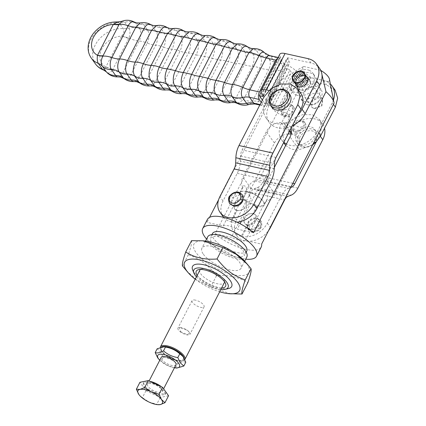 <?xml version="1.0" encoding="UTF-8"?>
<svg xmlns="http://www.w3.org/2000/svg" width="426" height="426" viewBox="0 0 426 426"><rect width="100%" height="100%" fill="white"/><g stroke="black" fill="none" stroke-linecap="round" stroke-linejoin="round"><path stroke-width="0.32" stroke-dasharray="2.13 1.6" d="M147.854 390.328A12.205 4.484 27.2 0 1 143.381 383.443A12.205 4.484 27.2 0 1 160.623 387.719L164.484 391.563L165.096 394.604L158.381 395.397L147.854 390.328M165.751 391.829L165.682 393.464L158.967 394.258L148.44 389.188A12.205 4.484 27.2 0 1 143.967 382.308A12.205 4.484 27.2 0 1 149.755 381.307M161.614 386.888L163.195 388.246M168.547 395.759L160.245 397.453L145.937 390.722L139.936 382.287M159.138 387.005A8.248 3.03 27.2 0 1 162.162 391.654A8.248 3.03 27.2 0 1 150.511 388.768A8.248 3.03 27.2 0 1 147.487 384.114A8.248 3.03 27.2 0 1 159.138 387.005M145.937 390.722L142.369 397.666L139.621 395.44M158.073 404.7L148.999 402.048L142.369 397.666M160.245 397.453L156.677 404.402M175.954 364.821A8.248 3.03 27.2 0 1 164.303 361.93A8.248 3.03 27.2 0 1 161.284 357.281M184.133 358.362A13.062 4.798 27.2 0 1 182.163 360.944A13.062 4.798 27.2 0 1 177.296 360.71A13.062 4.798 27.2 0 1 160.82 349.975A13.062 4.798 27.2 0 1 161.587 346.961M181.7 355.114A12.237 4.494 27.2 0 1 182.419 356.014A12.237 4.494 27.2 0 1 176.987 360.268A12.237 4.494 27.2 0 1 162.295 351.53A12.237 4.494 27.2 0 1 165.831 346.956M184.778 359.656A13.749 5.053 27.2 0 1 182.967 360.753A13.749 5.053 27.2 0 1 177.85 360.508A13.749 5.053 27.2 0 1 160.506 349.208A13.749 5.053 27.2 0 1 160.261 347.355M185.773 362.249C183.718 361.434 180.949 362.004 177.472 363.948C173.414 360.321 168.643 358.08 163.158 357.206L160.677 351.977L157.151 348.772M224.539 281.81A13.749 5.053 -152.8 0 0 224.241 280.441A13.749 5.053 -152.8 0 0 223.4 278.966A13.749 5.053 -152.8 0 0 206.898 269.141A13.749 5.053 -152.8 0 0 201.78 268.897A13.749 5.053 -152.8 0 0 200.492 269.45M199.869 270.164A13.749 5.053 -152.8 0 0 200.795 273.929A13.749 5.053 -152.8 0 0 217.297 283.748A13.749 5.053 -152.8 0 0 224.326 282.731M163.158 357.206L161.209 361.008C165.283 364.603 170.054 366.85 175.517 367.745L176.912 368.043M158.424 358.745L161.209 361.008M175.517 367.745L177.472 363.948M197.169 275.414A16.497 6.06 -152.8 0 0 197.366 275.697A16.497 6.06 -152.8 0 0 221.626 287.987M174.436 367.771A12.237 4.494 27.2 0 1 159.761 360.231M196.439 276.841A19.245 7.072 -152.8 0 0 220.892 289.408M228.608 288.524A21.998 8.083 27.2 0 1 210.487 284.659A21.998 8.083 27.2 0 1 194.011 272.416A21.998 8.083 27.2 0 1 192.669 270.052M195.22 279.211A30.917 11.364 -152.8 0 0 209.512 287.838A30.917 11.364 -152.8 0 0 219.672 291.783M230.727 293.881L210.673 287.049L197.03 280.186L186.05 270.286M191.54 240.663C192.147 242.101 191.088 246.776 188.356 254.7C199.411 258.465 208.793 265.473 216.504 275.713C228.618 274.802 239.061 277.129 247.831 282.699M216.504 275.713L210.673 287.049M188.356 254.7L182.53 266.032M204.954 241.031A30.917 11.364 -152.8 0 0 194.469 250.009A30.917 11.364 -152.8 0 0 218.863 269.642A30.917 11.364 -152.8 0 0 245.333 275.042A30.917 11.364 -152.8 0 0 245.051 261.639M203.362 254.221A21.998 8.083 -152.8 0 0 223.874 268.156A21.998 8.083 -152.8 0 0 241.01 268.305A21.998 8.083 -152.8 0 0 239.534 262.283A21.998 8.083 -152.8 0 0 219.023 248.347A21.998 8.083 -152.8 0 0 201.887 248.198A21.998 8.083 -152.8 0 0 203.362 254.221M207.728 236.824A21.998 8.083 -152.8 0 0 209.203 242.847A21.998 8.083 -152.8 0 0 229.72 256.787A21.998 8.083 -152.8 0 0 246.856 256.937M211.466 243.352L218.81 250.062L229.417 255.547L239.21 257.693L244.412 255.68L243.118 250.408L235.775 243.699L225.168 238.214L215.375 236.068L210.172 238.081L211.466 243.352M212.51 233.533A19.245 7.072 -152.8 0 0 213.804 238.805A19.245 7.072 -152.8 0 0 231.755 250.999A19.245 7.072 -152.8 0 0 246.75 251.127M206.578 239.061A30.246 11.113 -152.8 0 0 245.706 259.168M218.575 199.821L279.461 81.35A30.246 11.113 -152.8 0 0 281.9 86.686A30.246 11.113 -152.8 0 0 287.571 92.74L215.109 233.746A30.246 11.113 -152.8 0 0 242.485 248.464A30.246 11.113 -152.8 0 0 261.202 247.059M207.403 219.411A30.246 11.113 -152.8 0 0 206.993 222.356L209.56 217.361M279.461 81.35C289.094 74.885 297.167 69.928 303.685 66.472A14.793 5.437 -152.8 0 0 303.956 71.323A14.793 5.437 -152.8 0 0 311.795 77.862C307.529 80.099 303.12 82.484 287.571 92.74M274.328 167.519L266.665 182.424A13.749 10.421 144.5 0 1 257.091 190.651L260.185 190.646C263.795 190.161 266.511 190.459 268.332 191.546L267.315 199.08L265.201 202.046A13.749 10.421 -35.5 0 0 274.775 193.814L298.152 148.333A13.749 10.421 -35.5 0 0 298.046 137.838A13.749 10.421 -35.5 0 0 292.694 134.44L291.56 134.19A13.749 10.421 -35.5 0 0 291.123 134.099M288.12 133.94A13.749 10.421 -35.5 0 0 274.413 143.04L251.036 188.526A13.749 10.421 -35.5 0 0 251.052 198.889C248.614 194.32 246.84 190.188 245.722 186.508C244.066 185.459 243.086 185.544 242.772 186.764L242.942 187.499L223.176 225.961L206.993 222.356M215.109 233.746L231.286 237.351L251.052 198.889M334.08 103.108C332.392 94.119 330.549 86.952 328.563 81.6L311.795 77.862M265.201 202.046L245.435 240.509L261.617 244.114M307.322 104.748A10.996 8.339 -35.5 0 0 319.26 100.259A10.996 8.339 -35.5 0 0 320.954 89.274A10.996 8.339 -35.5 0 0 316.672 86.553A10.996 8.339 -35.5 0 0 304.734 91.042A10.996 8.339 -35.5 0 0 303.04 102.032A10.996 8.339 -35.5 0 0 307.322 104.748M245.435 240.509C244.109 241.1 242.133 241.111 239.503 240.536L231.286 237.351M328.563 81.6A14.793 5.437 -152.8 0 0 329.452 79.188M320.762 70.391A14.793 5.437 -152.8 0 0 320.448 70.21L321.95 74.534M241.334 221.307L257.091 190.651M253.502 232.724L237.325 229.113L240.099 223.719M303.685 66.472L320.448 70.21M242.942 187.499A13.749 10.421 144.5 0 1 242.926 177.131L266.303 131.65A13.749 10.421 144.5 0 1 283.45 122.794L284.579 123.05A13.749 10.421 144.5 0 1 289.936 126.447A13.749 10.421 144.5 0 1 290.958 128.418M310.16 81.851A6.875 5.213 144.5 0 1 307.636 87.926A6.875 5.213 144.5 0 1 300.964 89.945A6.875 5.213 144.5 0 1 298.285 88.246A6.875 5.213 144.5 0 1 297.609 86.664A6.875 5.213 144.5 0 1 300.133 80.589A6.875 5.213 144.5 0 1 306.805 78.576A6.875 5.213 144.5 0 1 309.484 80.274A6.875 5.213 144.5 0 1 310.16 81.851M223.176 225.961C224.502 225.37 226.478 225.359 229.103 225.934L237.325 229.113M246.771 191.721A13.749 5.053 -152.8 0 0 246.697 191.705A13.749 5.053 -152.8 0 0 246.622 191.689A13.749 5.053 -152.8 0 0 241.574 191.46A13.749 5.053 -152.8 0 0 240.765 191.732A13.749 5.053 -152.8 0 0 239.668 192.722A13.749 5.053 -152.8 0 0 240.589 196.487A13.749 5.053 -152.8 0 0 248.88 203.127A13.749 5.053 -152.8 0 0 256.686 206.216L257.496 206.397A13.749 5.053 -152.8 0 0 263.023 206.28A13.749 5.053 -152.8 0 0 264.12 205.289A13.749 5.053 -152.8 0 0 264.04 203.005A13.749 5.053 -152.8 0 0 263.199 201.525A13.749 5.053 -152.8 0 0 254.913 194.89A13.749 5.053 -152.8 0 0 246.771 191.721L242.969 199.112L245.786 201.093L246.372 202.126L246.324 207.02L242.24 210.167L237.128 210.481L231.137 221.824L236.978 210.449L234.588 209.065L234.247 208.383L235.019 204.501L238.379 200.342L242.82 199.08A6.875 5.213 -35.5 0 0 235.408 201.935A6.875 5.213 -35.5 0 0 234.375 208.767A6.875 5.213 -35.5 0 0 236.978 210.449M247.863 225.141L251.968 223.826L255.328 219.667L256.101 215.785L255.765 215.103L253.688 213.799A6.875 5.213 144.5 0 1 255.973 215.396A6.875 5.213 144.5 0 1 255.067 222.079A6.875 5.213 144.5 0 1 247.863 225.141L242.011 236.526L241.201 236.345A20.618 15.634 144.5 0 1 233.576 231.345A20.618 15.634 144.5 0 1 233.416 215.604L236.536 219.981A20.618 15.634 144.5 0 0 236.696 235.722A20.618 15.634 144.5 0 0 268.566 230.588M257.496 206.397L253.688 213.799M256.686 206.216L252.879 213.623L248.108 214.001L244.023 217.148L243.976 222.042L244.567 223.075L247.053 224.96L241.201 236.345M239.668 192.722L242.772 186.764M318.978 86.499A10.996 8.339 144.5 0 0 314.697 83.778L308.413 84.359L302.758 88.267L299.941 93.976L301.065 99.253L305.346 101.974A10.996 8.339 144.5 0 0 317.285 97.485A10.996 8.339 144.5 0 0 318.978 86.499L320.954 89.274M246.622 191.689L242.825 199.08M295.596 83.091L295.607 82.761A6.875 5.213 -35.5 0 0 295.596 83.091L295.34 82.729A6.875 5.213 -35.5 0 0 295.426 83.597A6.875 5.213 -35.5 0 0 295.468 83.778L292.753 79.96M295.607 82.761L292.614 78.565M295.788 81.648L295.889 81.307A6.875 5.213 -35.5 0 0 295.788 81.648L295.527 81.281A6.875 5.213 -35.5 0 0 295.346 82.399L292.481 78.709M296.363 80.194L296.549 79.87A6.875 5.213 -35.5 0 0 296.363 80.194L296.102 79.832A6.875 5.213 -35.5 0 0 295.628 80.94L295.527 81.281L292.667 77.266M296.549 79.87L293.429 75.487M297.289 78.831L297.55 78.533A6.875 5.213 -35.5 0 0 297.289 78.831L297.028 78.464A6.875 5.213 -35.5 0 0 296.288 79.502L296.102 79.832L293.242 75.817M297.55 78.533L294.43 74.156M298.509 77.639L298.828 77.394A6.875 5.213 -35.5 0 0 298.509 77.639L298.248 77.271A6.875 5.213 -35.5 0 0 297.289 78.171L297.028 78.464L294.169 74.449M298.828 77.394L295.708 73.011M299.947 76.691L300.303 76.51A6.875 5.213 -35.5 0 0 299.947 76.691L299.686 76.323A6.875 5.213 -35.5 0 0 298.567 77.026L298.248 77.271L295.388 73.256M300.303 76.51L297.183 72.127M301.512 76.046L301.885 75.945A6.875 5.213 -35.5 0 0 301.512 76.046L301.251 75.684A6.875 5.213 -35.5 0 0 300.042 76.147L299.686 76.323L296.826 72.308M301.885 75.945L298.764 71.563M303.104 75.753L303.466 75.737A6.875 5.213 -35.5 0 0 303.104 75.753L302.843 75.386A6.875 5.213 -35.5 0 0 301.624 75.583L301.251 75.684L298.392 71.664M303.466 75.737L300.351 71.355M304.627 75.823L304.957 75.887A6.875 5.213 -35.5 0 0 304.627 75.823L304.366 75.455A6.875 5.213 -35.5 0 0 303.211 75.37L302.843 75.386L299.984 71.371M304.957 75.887L301.837 71.509M305.98 76.249L306.262 76.398A6.875 5.213 -35.5 0 0 305.98 76.249L305.719 75.887A6.875 5.213 -35.5 0 0 304.697 75.524L301.635 71.616M306.262 76.398L303.142 72.021M307.082 77.015L307.29 77.234A6.875 5.213 -35.5 0 0 307.082 77.015L306.821 76.648A6.875 5.213 -35.5 0 0 306.001 76.036L302.998 72.063M307.29 77.234L304.169 72.851M307.86 78.064L307.987 78.341A6.875 5.213 -35.5 0 0 307.86 78.064L307.599 77.697A6.875 5.213 -35.5 0 0 307.3 77.207A6.875 5.213 -35.5 0 0 307.034 76.866L304.121 72.857M307.987 78.341L304.734 73.938M308.27 79.332L308.307 79.646A6.875 5.213 -35.5 0 0 308.27 79.332L308.009 78.964A6.875 5.213 -35.5 0 0 307.977 78.783A6.875 5.213 -35.5 0 0 307.726 77.974L304.686 73.794M308.307 79.646L308.046 79.284A6.875 5.213 -35.5 0 1 308.019 80.376L304.947 76.547L305.16 76.355L308.227 81.078A6.875 5.213 -35.5 0 0 308.28 80.738M308.227 81.078L307.966 80.711A6.875 5.213 -35.5 0 1 307.636 81.835L307.492 82.17L304.531 77.963L304.776 77.814L307.897 82.197L307.753 82.537A6.875 5.213 -35.5 0 0 307.897 82.197M307.753 82.537L307.492 82.17A6.875 5.213 -35.5 0 1 306.88 83.251L306.651 83.565L303.759 79.327L307.135 83.618L306.912 83.933A6.875 5.213 -35.5 0 0 307.135 83.618M306.912 83.933L306.651 83.565A6.875 5.213 -35.5 0 1 305.793 84.54L305.501 84.817L302.641 80.796L302.934 80.525L305.793 84.54L306.054 84.907L305.762 85.179A6.875 5.213 -35.5 0 0 306.054 84.907M305.762 85.179L305.501 84.817A6.875 5.213 -35.5 0 1 304.457 85.621L304.116 85.834L301.257 81.819L301.597 81.606L304.457 85.621L304.712 85.988L304.377 86.201A6.875 5.213 -35.5 0 0 304.712 85.988M304.377 86.201L304.116 85.834A6.875 5.213 -35.5 0 1 302.939 86.425L302.577 86.563L299.718 82.548L300.08 82.404L303.2 86.787L302.833 86.931A6.875 5.213 -35.5 0 0 303.2 86.787M302.833 86.931L302.577 86.563A6.875 5.213 -35.5 0 1 301.352 86.893L300.98 86.952L298.12 82.937L298.493 82.878L301.352 86.893L301.608 87.261L301.241 87.319A6.875 5.213 -35.5 0 0 301.608 87.261M301.241 87.319L300.98 86.952A6.875 5.213 -35.5 0 1 299.782 87.01L296.571 82.969L296.805 82.809L300.042 87.373L299.691 87.346A6.875 5.213 -35.5 0 0 300.042 87.373M299.691 87.346L299.43 86.984A6.875 5.213 -35.5 0 1 298.333 86.76L295.165 82.633L295.42 82.527L298.541 86.909L298.285 87.016A6.875 5.213 -35.5 0 0 298.594 87.122M298.285 87.016L298.024 86.648A6.875 5.213 -35.5 0 1 297.098 86.159L294.19 81.914M297.359 86.521L297.108 86.334A6.875 5.213 -35.5 0 0 297.359 86.521L294.249 81.946M297.108 86.334L296.847 85.972A6.875 5.213 -35.5 0 1 296.15 85.243L293.12 80.977M295.809 84.444L295.724 84.14A6.875 5.213 -35.5 0 0 295.809 84.444L295.548 84.076A6.875 5.213 -35.5 0 0 295.979 84.992M295.724 84.14L292.689 80.061M257.128 205.375A13.062 4.798 -152.8 0 0 263.726 202.238A13.062 4.798 -152.8 0 0 247.25 191.503A13.062 4.798 -152.8 0 0 242.383 191.269A13.062 4.798 -152.8 0 0 243.182 198.005A13.062 4.798 -152.8 0 0 257.128 205.375M316.39 141.634L319.644 135.303L321.774 126.895L319.484 119.562L312.391 114.706L302.519 114.674L292.689 119.482L285.729 127.741L260.829 176.194A8.248 4.441 -77.4 0 1 257.437 179.735L254.423 180.842L288.338 188.404C285.761 189.416 283.503 191.775 281.549 195.486L267.326 223.16A20.618 15.634 144.5 0 1 242.011 236.526M247.053 224.965A6.875 5.213 144.5 0 1 244.774 223.368A6.875 5.213 144.5 0 1 245.674 216.685A6.875 5.213 144.5 0 1 252.879 213.623M254.423 180.842C251.851 181.854 249.588 184.218 247.639 187.93L233.416 215.604M316.294 90.472C315.954 95.829 312.886 98.528 307.098 98.56L304.42 96.862L303.749 95.28C304.089 89.923 307.157 87.224 312.945 87.192L315.618 88.89L316.294 90.472M274.285 168.669L240.37 161.113C240.184 165.474 239.14 169.548 237.239 173.329L223.016 201.003A20.618 15.634 -35.5 0 0 223.176 216.743M223.639 217.351A20.618 15.634 -35.5 0 0 231.137 221.824M231.281 221.855A20.618 15.634 -35.5 0 0 236.978 222.164M237.128 210.481A6.875 5.213 -35.5 0 0 244.545 207.627A6.875 5.213 -35.5 0 0 245.573 200.795A6.875 5.213 -35.5 0 0 242.969 199.112M298.605 87.218L295.766 85.418L296.89 78.139L304.798 75.168L305.628 75.423L307.636 76.968L306.512 84.247L298.605 87.218M292.667 78.506L295.788 82.889M293.498 75.695L296.618 80.077M294.43 74.385L297.55 78.767M295.644 73.251L298.764 77.633M297.06 72.361L300.181 76.744M298.589 71.776L301.704 76.158M300.128 71.531L303.248 75.913M301.592 71.643L304.707 76.02M302.881 72.095L305.996 76.478M303.914 72.873L307.034 77.255M304.627 73.916L307.748 78.299M304.984 75.168L308.099 79.55M304.947 76.547L308.067 80.924M304.531 77.963L307.652 82.34M303.759 79.327L306.874 83.709M302.673 80.562L305.793 84.939M301.347 81.579L304.468 85.961M299.867 82.324L302.987 86.702M298.322 82.74L301.443 87.122M296.805 82.809L299.925 87.192M295.42 82.527L298.541 86.909M294.249 81.904L297.369 86.286M293.301 81.19L296.15 85.243M293.37 80.988L296.485 85.37M292.827 79.832L295.948 84.21M285.729 127.741L288.849 132.124L263.95 180.576C262.001 184.288 259.738 186.647 257.166 187.658L254.152 188.766A8.248 4.441 -77.4 0 0 250.76 192.307L236.536 219.981M250.568 229.449L258.028 226.643L259.088 219.779L256.415 218.08L248.954 220.881L247.895 227.75L250.568 229.449A6.875 5.213 144.5 0 1 247.895 227.756A6.875 5.213 144.5 0 1 248.954 220.886A6.875 5.213 144.5 0 1 256.415 218.08A6.875 5.213 144.5 0 1 259.093 219.779A6.875 5.213 144.5 0 1 258.034 226.648A6.875 5.213 144.5 0 1 250.573 229.454M288.338 188.404L290.692 187.536M319.777 94.726A6.875 5.213 -35.5 0 1 320.453 96.308A6.875 5.213 -35.5 0 1 317.929 102.384A6.875 5.213 -35.5 0 1 311.257 104.397L308.578 102.698L307.902 101.122C308.243 95.759 311.31 93.06 317.098 93.028A6.875 5.213 -35.5 0 1 319.777 94.726L315.618 88.89M232.122 205.273L231.254 204.389L232.314 197.52L239.779 194.714L242.453 196.413L243.006 197.52M240.37 161.113L240.546 156.017A8.248 4.441 -77.4 0 1 242.112 149.909L267.017 101.457L263.896 97.08M300.681 90.142A7.285 5.522 144.5 0 1 299.851 89.886A7.285 5.522 144.5 0 1 297.849 88.342A7.285 5.522 144.5 0 1 298.967 81.062A7.285 5.522 144.5 0 1 306.88 78.086A7.285 5.522 144.5 0 1 307.71 78.341A7.285 5.522 144.5 0 1 309.718 79.886A7.285 5.522 144.5 0 1 308.594 87.165A7.285 5.522 144.5 0 1 300.681 90.142M293.988 81.957A6.875 5.213 144.5 0 1 293.29 81.228M295.165 82.633A6.875 5.213 144.5 0 1 294.238 82.138M296.571 82.969A6.875 5.213 144.5 0 1 295.921 82.862A6.875 5.213 144.5 0 1 295.474 82.74M298.12 82.937A6.875 5.213 144.5 0 1 296.922 82.995M299.718 82.548A6.875 5.213 144.5 0 1 298.493 82.878M301.257 81.819A6.875 5.213 144.5 0 1 300.08 82.404M302.641 80.796A6.875 5.213 144.5 0 1 301.597 81.606M303.791 79.55A6.875 5.213 144.5 0 1 302.934 80.525M304.633 78.155A6.875 5.213 144.5 0 1 304.02 79.236M305.107 76.696A6.875 5.213 144.5 0 1 304.776 77.814M305.186 75.269A6.875 5.213 144.5 0 1 305.16 76.355M304.867 73.959A6.875 5.213 144.5 0 1 305.149 74.949M304.308 73.011A6.875 5.213 144.5 0 1 304.441 73.187A6.875 5.213 144.5 0 1 304.739 73.682M335.214 90.339L326.646 84.902L303.759 79.8A10.309 3.791 27.2 0 1 291.379 72.431L289.824 70.242L271.122 106.633L272.677 108.822C275.547 112.256 279.674 114.716 285.058 116.186L289.861 117.256L284.6 127.491L282.475 134.073L284.77 144.281M285.681 145.42L290.947 148.994L297.838 150.154L312.577 144.946M314.377 108.779L321.838 105.973L322.897 99.109L320.219 97.41L312.759 100.216L311.699 107.08L314.377 108.779M288.849 132.124A20.618 15.634 144.5 0 1 305.634 119.056A20.618 15.634 144.5 0 1 322.604 123.945A20.618 15.634 144.5 0 1 324.532 128.242M314.979 137.667A10.996 8.339 144.5 0 1 301.134 145A10.996 8.339 144.5 0 1 296.847 142.284A10.996 8.339 144.5 0 1 296.634 134.142A10.996 8.339 144.5 0 1 310.479 126.81A10.996 8.339 144.5 0 1 314.766 129.525A10.996 8.339 144.5 0 1 314.979 137.667M283.838 142.268A21.998 16.678 144.5 0 1 281.65 139.898A21.998 16.678 144.5 0 1 281.479 123.109L286.741 112.874L281.937 111.804A2.061 0.756 -152.8 0 1 279.461 110.334L277.901 108.145C275.031 104.705 270.904 102.251 265.526 100.776A10.309 3.791 -152.8 0 0 270.798 100.014A10.309 3.791 -152.8 0 0 270.105 97.192L288.807 60.801L287.108 58.048L268.407 94.439L269.461 94.284L274.264 95.355L271.144 90.972L265.883 101.207A21.998 16.678 -35.5 0 0 263.758 107.789A21.998 16.678 -35.5 0 0 266.053 117.997A21.998 16.678 -35.5 0 0 297.673 115.35M333.473 99.934A21.998 16.678 144.5 0 1 332.264 102.746L317.652 131.176A21.998 16.678 144.5 0 1 286.421 143.983M288.807 60.801A10.309 3.791 27.2 0 1 289.499 63.623A10.309 3.791 27.2 0 1 284.227 64.39C289.605 65.86 293.732 68.314 296.602 71.754L298.163 73.943A2.061 0.756 27.2 0 0 300.639 75.418L323.526 80.519A21.998 16.678 144.5 0 1 330.39 84.013M296.645 132.827A6.875 5.213 144.5 0 1 293.967 131.128A6.875 5.213 144.5 0 1 293.833 126.043A6.875 5.213 144.5 0 1 302.487 121.458A6.875 5.213 144.5 0 1 305.165 123.157A6.875 5.213 144.5 0 1 305.298 128.242A6.875 5.213 144.5 0 1 296.645 132.827M289.808 94.481A10.996 8.339 -35.5 0 0 285.526 91.76A10.996 8.339 -35.5 0 0 271.777 98.896A10.996 8.339 -35.5 0 0 271.894 107.235M300.767 93.278A20.618 15.634 -35.5 0 0 283.801 88.39A20.618 15.634 -35.5 0 0 267.017 101.457M268.918 90.477L271.144 90.972M296.368 95.003A13.749 10.421 -35.5 0 0 297.939 95.483A13.749 10.421 -35.5 0 0 312.86 89.875A13.749 10.421 -35.5 0 0 314.979 76.137A13.749 10.421 -35.5 0 0 311.193 73.224A13.749 10.421 -35.5 0 0 309.627 72.739A13.749 10.421 -35.5 0 0 294.701 78.352A13.749 10.421 -35.5 0 0 292.582 92.085A13.749 10.421 -35.5 0 0 296.368 95.003M286.741 112.874L289.861 117.256M262.379 100.03L265.531 104.466L268.646 105.158A2.061 0.756 -152.8 0 1 271.122 106.633M268.407 94.439L270.105 97.192M289.824 70.242A2.061 0.756 27.2 0 0 287.348 68.772L284.233 68.075L277.997 59.315L261.074 92.234M263.002 95.232L281.107 60.007L277.997 59.315M281.107 60.007L282.161 59.853L280.462 57.1A10.309 3.791 27.2 0 1 279.77 54.278M287.108 58.048L288.162 57.893L311.049 63A21.998 16.678 144.5 0 1 319.617 68.432M311.443 106.724A6.875 5.213 144.5 0 0 314.116 108.422L321.582 105.616L322.636 98.747L319.963 97.048A6.875 5.213 144.5 0 0 312.503 99.854A6.875 5.213 144.5 0 0 311.443 106.724L311.699 107.08M298.195 136.336A10.996 8.339 -35.5 0 0 298.408 144.473A10.996 8.339 -35.5 0 0 302.689 147.194A10.996 8.339 -35.5 0 0 316.539 139.856A10.996 8.339 -35.5 0 0 316.326 131.714A10.996 8.339 -35.5 0 0 312.04 128.998A10.996 8.339 -35.5 0 0 298.195 136.336M295.607 131.368A6.875 5.213 -35.5 0 0 304.26 126.783A6.875 5.213 -35.5 0 0 304.127 121.692A6.875 5.213 -35.5 0 0 301.448 119.994A6.875 5.213 -35.5 0 0 292.795 124.578A6.875 5.213 -35.5 0 0 292.928 129.669A6.875 5.213 -35.5 0 0 295.607 131.368M292.295 125.814A21.998 16.678 144.5 0 1 269.173 122.379A21.998 16.678 144.5 0 1 269.003 105.589L274.264 95.355M309.111 70.301A13.749 10.421 144.5 0 1 312.897 73.219A13.749 10.421 144.5 0 1 310.778 86.952A13.749 10.421 144.5 0 1 295.857 92.564A13.749 10.421 144.5 0 1 294.291 92.08A13.749 10.421 144.5 0 1 290.505 89.167A13.749 10.421 144.5 0 1 292.625 75.434A13.749 10.421 144.5 0 1 307.545 69.821A13.749 10.421 144.5 0 1 309.111 70.301M277.96 57.803L279.062 57.68L280.202 58.5L284.366 64.342C285.489 66.387 285.404 68.874 284.105 71.813L267.741 103.651L264.466 106.095L263.327 105.281L261.207 102.304M265.531 104.466L284.233 68.075M284.227 64.39L265.526 100.776M292.763 110.845C290.66 114.248 287.795 115.734 284.169 115.308L281.49 113.609L281.421 108.396C283.524 104.993 286.389 103.507 290.015 103.933L292.689 105.632L292.763 110.845M299.861 137.284A9.622 7.295 -35.5 0 0 303.797 146.784A9.622 7.295 -35.5 0 0 315.911 140.367A9.622 7.295 -35.5 0 0 311.976 130.867A9.622 7.295 -35.5 0 0 299.861 137.284M293.94 124.802A5.501 4.169 -35.5 0 0 296.187 130.228A5.501 4.169 -35.5 0 0 303.115 126.559A5.501 4.169 -35.5 0 0 300.863 121.133A5.501 4.169 -35.5 0 0 293.94 124.802L299.776 127.438L303.115 126.559M285.207 116.767A6.875 5.213 144.5 0 1 282.534 115.068A6.875 5.213 144.5 0 1 282.459 109.855A6.875 5.213 144.5 0 1 291.054 105.398A6.875 5.213 144.5 0 1 293.732 107.096A6.875 5.213 144.5 0 1 293.802 112.304A6.875 5.213 144.5 0 1 285.207 116.767M292.667 112.059A5.501 4.169 144.5 0 1 285.793 115.632A5.501 4.169 144.5 0 1 283.594 110.1A5.501 4.169 144.5 0 1 290.468 106.532A5.501 4.169 144.5 0 1 292.667 112.059L286.879 109.328L283.594 110.1M121.873 21.311L124.743 22.258C128.764 21.252 132.316 21.529 135.399 23.084A16.497 12.508 -35.5 0 0 138.338 24.149A16.497 12.508 -35.5 0 0 139.185 24.309A16.497 12.508 -35.5 0 0 143.498 24.346L140.287 22.935M117.656 21.944L119.12 22.796L123.279 28.643C124.53 30.635 124.019 33.095 121.756 36.024L121.602 36.157A19.245 14.59 -35.5 0 0 101.835 48.926A19.245 14.59 -35.5 0 0 105.76 66.973L112.815 69.401L112.549 69.907C110.297 73.16 108.247 73.815 106.399 71.888M91.265 58.042A24.745 18.76 144.5 0 1 94.039 34.57A24.745 18.76 144.5 0 1 119.12 22.796L124.743 22.258L128.902 28.1C130.34 30.688 130.345 34.011 128.913 38.068L128.657 38.585A16.497 6.06 -152.8 0 0 125.047 37.142L121.602 36.157L105.765 67.138L103.289 69.933M105.765 67.138L112.549 69.907C116.351 71.611 119.765 72.596 122.779 72.857A16.497 6.06 27.2 0 1 125.739 73.32A16.497 6.06 27.2 0 1 126.581 73.522A16.497 6.06 27.2 0 1 130.851 74.923L139.302 77.042A16.497 6.06 27.2 0 1 142.465 77.516A16.497 6.06 27.2 0 1 143.067 77.66A16.497 6.06 27.2 0 1 147.321 79.018L155.708 81.046A16.497 6.06 27.2 0 1 159.079 81.531A16.497 6.06 27.2 0 1 159.436 81.616A16.497 6.06 27.2 0 1 163.669 82.932L171.998 84.865A16.497 6.06 27.2 0 1 175.56 85.365A16.497 6.06 27.2 0 1 175.682 85.392A16.497 6.06 27.2 0 1 179.894 86.664L188.154 88.507A16.497 6.06 27.2 0 1 191.801 88.981A16.497 6.06 -152.8 0 1 191.918 89.007A16.497 6.06 27.2 0 1 195.992 90.216L204.182 91.963A16.497 6.06 27.2 0 1 207.781 92.394A16.497 6.06 -152.8 0 1 208.138 92.469A16.497 6.06 27.2 0 1 211.951 93.582L220.077 95.232A16.497 6.06 27.2 0 1 223.629 95.616A16.497 6.06 -152.8 0 1 224.22 95.738A16.497 6.06 27.2 0 1 227.772 96.761L235.823 98.321A16.497 6.06 27.2 0 1 239.337 98.656A16.497 6.06 -152.8 0 1 240.157 98.827A16.497 6.06 27.2 0 1 243.454 99.759C247.165 100.994 250.195 101.447 252.543 101.116A7.407 3.988 -77.4 0 1 249.54 104.279M121.756 36.024L128.913 38.068A16.838 6.188 -152.8 0 0 139.142 41.018L122.779 72.857A8.903 4.798 -77.4 0 1 118.204 76.877M180.613 331.732L187.333 334.66L189.842 332.935L187.477 330.326L179.122 327.429L180.613 331.732M181.407 327.605A6.757 2.481 -152.8 0 0 178.888 327.482A6.757 2.481 -152.8 0 0 177.951 328.105A6.757 2.481 -152.8 0 0 180.427 331.913A6.757 2.481 -152.8 0 0 186.519 334.783A6.757 2.481 -152.8 0 0 189.975 334.282A6.757 2.481 -152.8 0 0 189.932 333.159A6.757 2.481 -152.8 0 0 187.499 330.469A6.757 2.481 -152.8 0 0 181.407 327.605M195.513 300.149A6.757 2.481 -152.8 0 0 192.76 300.096A6.757 2.481 -152.8 0 0 192.062 300.649A6.757 2.481 -152.8 0 0 194.304 304.281A6.757 2.481 -152.8 0 0 200.63 307.327A6.757 2.481 -152.8 0 0 203.383 307.38A6.757 2.481 -152.8 0 0 204.086 306.827A6.757 2.481 -152.8 0 0 201.839 303.19A6.757 2.481 -152.8 0 0 195.513 300.149M251.036 188.526L242.926 177.131M274.413 143.04L266.303 131.65M291.56 134.19L291.214 133.7M289.488 131.277L283.45 122.794M292.694 134.44L291.395 132.614M289.888 130.5L284.579 123.05M298.152 148.333L290.042 136.938M274.775 193.814L266.665 182.424M267.326 223.16L270.265 227.287M281.549 195.486L247.639 187.93M223.016 201.003L219.901 196.62M237.239 173.329L271.154 180.885M250.76 192.307L284.669 199.869M319.644 135.303L320.363 136.315M257.166 187.658L291.075 195.215M288.067 196.327L254.152 188.766M290.873 187.19L257.437 179.735M292.854 183.329L260.829 176.194M285.058 116.186L303.759 79.8M297.865 188.132L263.95 180.576M300.639 75.418L281.937 111.804M242.453 196.413C242.958 196.801 243.038 197.856 242.687 199.57A7.434 5.634 -35.5 0 0 239.263 193.191A7.434 5.634 -35.5 0 0 229.987 197.978A7.434 5.634 -35.5 0 0 232.942 205.492M240.546 156.017L274.461 163.579M276.027 157.471L242.112 149.909M317.652 131.176L318.818 132.811M281.479 123.109L284.6 127.491M272.677 108.822L291.379 72.431M311.049 63L307.934 58.618M323.526 80.519L326.646 84.902M332.264 102.746L333.43 104.381M257.41 218.676A7.434 5.634 144.5 0 1 260.361 226.19A7.434 5.634 144.5 0 1 251.09 230.977A7.434 5.634 144.5 0 1 247.666 224.598A7.434 5.634 144.5 0 1 256.186 218.527A7.434 5.634 144.5 0 1 257.41 218.676M279.461 110.334L298.163 73.943M265.883 101.207L269.003 105.589M280.462 57.1L261.761 93.491M287.348 68.772L268.646 105.158M296.602 71.754L277.901 108.145M268.545 95.003L287.246 58.612M288.162 57.893L269.461 94.284M263.321 95.68L282.023 59.289M280.202 58.5L270.616 56.365L274.775 62.207L284.366 64.342M264.78 52.989A7.407 3.988 -77.4 0 1 265.094 53.372A16.497 12.508 -35.5 0 0 267.56 55.236A16.497 12.508 144.5 0 0 270.616 56.365A5.501 2.961 102.6 0 0 269.477 55.545M260.057 104.551L263.327 105.281M254.881 103.96A5.501 2.961 102.6 0 0 258.156 101.516L267.741 103.651M247.628 46.865A9.489 5.112 -77.4 0 1 248.475 47.749A16.497 12.508 -35.5 0 0 251.936 49.443A16.497 12.508 144.5 0 0 252.756 49.656A16.497 12.508 -35.5 0 0 256.074 49.986C259.828 49.975 262.837 51.104 265.094 53.372L269.253 59.214A16.497 12.508 -35.5 0 0 271.719 61.078A16.497 12.508 144.5 0 0 274.775 62.207A5.501 2.961 102.6 0 1 274.52 69.672L258.156 101.516A16.497 6.06 27.2 0 0 255.078 101.042A16.497 6.06 27.2 0 0 252.543 101.116L268.907 69.278A16.497 6.06 27.2 0 1 271.442 69.204A16.497 6.06 -152.8 0 1 274.52 69.672L284.105 71.813M260.472 227.436A6.31 4.787 144.5 0 1 252.597 231.499A6.31 4.787 144.5 0 1 250.094 225.12A6.31 4.787 144.5 0 1 257.964 221.057A6.31 4.787 144.5 0 1 260.472 227.436M269.253 59.214A7.407 3.988 -77.4 0 1 268.907 69.278C266.559 69.608 263.529 69.156 259.817 67.915C261.883 63.176 262.022 59.145 260.233 55.827C263.992 55.817 266.995 56.946 269.253 59.214M231.776 42.355A10.437 5.623 -77.4 0 1 232.766 43.372A16.497 12.508 -35.5 0 0 236.281 45.002A16.497 12.508 144.5 0 0 236.872 45.145A16.497 12.508 -35.5 0 0 240.445 45.47C243.597 45.396 246.276 46.157 248.475 47.749L252.634 53.591A16.497 12.508 -35.5 0 0 256.095 55.284A16.497 12.508 144.5 0 0 256.915 55.497A16.497 12.508 -35.5 0 0 260.233 55.827L256.074 49.986L253.497 48.601M237.463 103.459L243.454 99.759L259.817 67.915A16.497 6.06 27.2 0 0 256.521 66.983A16.497 6.06 -152.8 0 0 255.701 66.813A16.497 6.06 27.2 0 0 252.187 66.477L235.823 98.321A9.489 5.112 -77.4 0 1 231.414 102.538M252.634 53.591A9.489 5.112 -77.4 0 1 252.187 66.477L244.135 64.922C246.468 59.587 246.622 55.05 244.609 51.312C247.756 51.237 250.435 51.999 252.634 53.591M215.79 38.154A11.044 5.948 -77.4 0 1 216.903 39.277A16.497 12.508 -35.5 0 0 220.466 40.837A16.497 12.508 144.5 0 0 220.822 40.923A16.497 12.508 -35.5 0 0 224.662 41.237C227.825 41.114 230.53 41.823 232.766 43.372L236.925 49.214A16.497 12.508 -35.5 0 0 240.44 50.843A16.497 12.508 144.5 0 0 241.031 50.987A16.497 12.508 -35.5 0 0 244.609 51.312L240.445 45.47L237.479 43.921M220.972 100.898L224.561 100.611L227.772 96.761L244.135 64.922A16.497 6.06 27.2 0 0 240.583 63.9A16.497 6.06 -152.8 0 0 239.992 63.778A16.497 6.06 27.2 0 0 236.435 63.394L220.077 95.232A10.437 5.623 -77.4 0 1 215.146 99.892M236.925 49.214A10.437 5.623 -77.4 0 1 236.435 63.394L228.315 61.738C230.823 55.992 230.993 51.104 228.821 47.078C231.984 46.956 234.689 47.664 236.925 49.214M199.682 34.272A11.305 6.092 -77.4 0 1 200.891 35.464A16.497 12.508 -35.5 0 0 204.496 36.961A16.497 12.508 144.5 0 0 204.618 36.987A16.497 12.508 -35.5 0 0 208.719 37.291C211.898 37.11 214.624 37.776 216.903 39.277L221.062 45.119A16.497 12.508 -35.5 0 0 224.624 46.684A16.497 12.508 144.5 0 0 224.981 46.764A16.497 12.508 -35.5 0 0 228.821 47.078L224.662 41.237L221.387 39.575M204.56 97.996L208.447 97.751L211.951 93.582L228.315 61.738A16.497 6.06 27.2 0 0 224.502 60.63A16.497 6.06 -152.8 0 0 224.145 60.551A16.497 6.06 27.2 0 0 220.546 60.119L204.182 91.963A11.044 5.948 -77.4 0 1 198.889 96.904M221.062 45.119A11.044 5.948 -77.4 0 1 220.546 60.119L212.35 58.373C214.96 52.398 215.135 47.318 212.878 43.133C216.057 42.957 218.783 43.617 221.062 45.119M183.462 30.709A11.22 6.044 -77.4 0 1 184.724 31.939A16.497 12.508 -35.5 0 0 188.26 33.345A16.497 12.508 -35.5 0 0 188.383 33.372A16.497 12.508 -35.5 0 0 192.627 33.627C195.816 33.398 198.569 34.011 200.891 35.464L205.05 41.306A16.497 12.508 -35.5 0 0 208.66 42.802A16.497 12.508 144.5 0 0 208.777 42.834A16.497 12.508 -35.5 0 0 212.878 43.133L208.719 37.291L205.241 35.566M188.239 94.764L192.307 94.572L195.992 90.216L212.35 58.373A16.497 6.06 27.2 0 0 208.282 57.169A16.497 6.06 -152.8 0 0 208.165 57.143A16.497 6.06 27.2 0 0 204.517 56.663L188.154 88.507A11.305 6.092 -77.4 0 1 182.658 93.576M205.05 41.306A11.305 6.092 -77.4 0 1 204.517 56.663L196.258 54.826C198.883 48.804 199.059 43.681 196.785 39.469C199.975 39.24 202.728 39.852 205.05 41.306M167.141 27.482A10.794 5.815 -77.4 0 1 168.419 28.702A16.497 12.508 -35.5 0 0 171.758 29.99A16.497 12.508 -35.5 0 0 172.12 30.065A16.497 12.508 -35.5 0 0 176.391 30.246C179.586 29.964 182.365 30.528 184.724 31.939L188.883 37.781A16.497 12.508 144.5 0 0 192.419 39.187A16.497 12.508 -35.5 0 0 192.541 39.213A16.497 12.508 -35.5 0 0 196.785 39.469L192.627 33.627L189.043 31.902M172.019 91.207L176.14 91.084L179.894 86.664L196.258 54.826A16.497 6.06 27.2 0 0 192.046 53.548A16.497 6.06 27.2 0 0 191.924 53.522A16.497 6.06 -152.8 0 0 188.361 53.026L171.998 84.865A11.22 6.044 -77.4 0 1 166.459 89.913M172.812 28.574L176.391 30.246L180.549 36.088A16.838 12.764 144.5 0 1 188.883 37.781A11.22 6.044 -77.4 0 1 188.361 53.026A16.838 6.188 -152.8 0 1 180.033 51.093L163.669 82.932L159.958 87.271L155.911 87.325M139.925 83.123L143.775 83.145L147.321 79.018L163.685 47.174A16.838 6.188 -152.8 0 0 172.072 49.203A16.497 6.06 -152.8 0 1 175.443 49.693A16.497 6.06 27.2 0 1 175.8 49.773A16.497 6.06 -152.8 0 1 180.033 51.093C182.6 45.209 182.77 40.209 180.549 36.088A16.497 12.508 144.5 0 1 176.279 35.906A16.497 12.508 -35.5 0 1 175.917 35.832A16.497 12.508 144.5 0 1 172.578 34.543A10.794 5.815 -77.4 0 1 172.072 49.203L155.708 81.046A10.794 5.815 -77.4 0 1 150.314 85.903M150.729 24.58A10.022 5.4 -77.4 0 1 151.975 25.752A16.497 12.508 -35.5 0 0 155.117 26.923A16.497 12.508 -35.5 0 0 155.719 27.04A16.497 12.508 -35.5 0 0 160.011 27.152C163.217 26.822 166.023 27.339 168.419 28.702L172.578 34.543A16.838 12.764 144.5 0 0 164.17 32.994A16.497 12.508 144.5 0 1 159.878 32.882A16.497 12.508 -35.5 0 1 159.276 32.765A16.497 12.508 144.5 0 1 156.134 31.593A10.022 5.4 -77.4 0 1 155.666 45.199L139.302 77.042A10.022 5.4 -77.4 0 1 134.222 81.558M124.072 78.613L127.587 78.693L130.851 74.923L147.215 43.079A16.838 6.188 -152.8 0 0 155.666 45.199A16.497 6.06 -152.8 0 1 158.829 45.678A16.497 6.06 27.2 0 1 159.43 45.816A16.497 6.06 -152.8 0 1 163.685 47.174C166.108 41.615 166.273 36.886 164.17 32.994L160.011 27.152L156.555 25.587M151.975 25.752L156.134 31.593A16.838 12.764 144.5 0 0 147.662 30.187A16.497 12.508 144.5 0 1 143.344 30.15A16.497 12.508 -35.5 0 1 142.497 29.99A16.497 12.508 144.5 0 1 139.558 28.925A8.903 4.798 -77.4 0 1 139.142 41.018A16.497 6.06 -152.8 0 1 142.103 41.482A16.497 6.06 27.2 0 1 142.944 41.684A16.497 6.06 -152.8 0 1 147.215 43.079C149.419 38.026 149.569 33.729 147.662 30.187L143.498 24.346C146.714 23.962 149.537 24.431 151.975 25.752M134.238 22.019A8.903 4.798 -77.4 0 1 135.399 23.084L139.558 28.925A16.838 12.764 144.5 0 0 128.902 28.1A16.497 12.508 144.5 0 1 126.048 28.617L123.279 28.643A24.745 18.76 -35.5 0 0 98.198 40.411A24.745 18.76 -35.5 0 0 95.424 63.884M128.657 38.585L112.815 69.401M143.381 383.443L143.967 382.308M165.096 394.604L165.682 393.464M162.162 391.654L163.675 388.714M147.487 384.114L149.095 380.993M160.82 349.975L160.506 349.208M182.163 360.944L182.967 360.753M201.78 268.897L198.543 269.663M224.241 280.441L225.503 283.519M244.662 261.202L241.01 268.305M205.534 241.095L201.887 248.198M246.196 252.197L244.412 255.68M211.962 234.604L210.172 238.081M267.315 199.08L264.12 205.289M298.046 137.838L289.936 126.447M301.065 99.253L303.04 102.032M309.484 80.274L307.3 77.207M298.285 88.246L296.363 85.546M263.726 202.238L264.04 203.005M233.576 231.345L236.696 235.722M255.765 215.103L255.973 215.396M242.383 191.269L241.574 191.46M244.567 223.08L244.774 223.368M234.375 208.767L234.588 209.065M245.573 200.795L245.786 201.093M308.578 102.698L304.42 96.862M307.636 76.968L309.718 79.886M295.766 85.418L297.849 88.342M292.981 80.796L296.102 85.179M304.18 72.825L304.441 73.187M319.484 119.562L322.604 123.945M259.088 219.779L257.208 218.65L256.186 218.527L257.506 218.687L260.882 220.865C262.299 224.374 262.07 226.951 260.19 228.608C259.12 230.844 256.298 231.968 251.713 231.978L248.337 229.8C247.245 227.665 247.021 225.929 247.666 224.598C247.314 226.312 247.389 227.367 247.895 227.756L247.895 227.756M234.167 205.641L233.139 205.518L231.254 204.389M281.65 139.898L283.631 142.678M322.642 98.747L322.897 99.109M298.408 144.473L296.847 142.284M316.326 131.714L314.766 129.525M293.967 131.128L292.928 129.669M305.165 123.157L304.127 121.692M266.053 117.997L269.173 122.379M312.897 73.219L314.979 76.137M290.505 89.167L292.582 92.085M270.798 100.014L289.499 63.623M263.46 96.244L282.161 59.853M278.13 57.473L279.062 57.68M259.796 105.057L264.466 106.095M281.49 113.609L282.534 115.068M292.689 105.632L293.732 107.096M204.086 306.827L189.975 334.282M192.062 300.649L177.951 328.105"/><path stroke-width="0.64" d="M149.755 381.307A12.205 4.484 27.2 0 1 161.209 386.579L161.614 386.888M163.195 388.246L165.751 391.829M136.363 389.231L139.936 382.287L148.237 380.594L162.546 387.33L168.547 395.759L164.979 402.703L160.304 404.567L157.487 404.641A13.749 5.053 27.2 0 1 148.999 402.048A13.749 5.053 27.2 0 1 142.96 398.454A13.749 5.053 27.2 0 1 139.653 395.477A13.749 5.053 27.2 0 1 138.844 394.465L136.363 389.231L139.994 389.401L144.67 387.538L151.299 391.92L158.973 394.274L161.454 399.503L164.979 402.703M139.621 395.44L138.844 394.465A13.749 5.053 27.2 0 1 139.994 389.401A13.749 5.053 27.2 0 1 151.299 391.92A13.749 5.053 27.2 0 1 157.338 395.514A13.749 5.053 27.2 0 1 161.454 399.503A13.749 5.053 27.2 0 1 160.304 404.567A13.749 5.053 27.2 0 1 157.487 404.641M148.237 380.594L144.67 387.538M162.546 387.33L158.973 394.274M149.095 380.993L161.284 357.281A8.248 3.03 27.2 0 1 172.929 360.167A8.248 3.03 27.2 0 1 175.954 364.821L163.675 388.714M161.587 346.961A13.062 4.798 27.2 0 1 167.418 346.833A13.062 4.798 27.2 0 1 184.133 358.362M164.218 346.791L165.831 346.956A12.237 4.494 27.2 0 1 181.7 355.114L183.292 357.015L185.773 362.249L183.819 366.046L180.299 362.845L177.818 357.611C172.349 356.716 167.578 354.475 163.504 350.875C160.043 352.792 157.274 353.356 155.202 352.574L157.684 357.803L159.276 359.709A12.237 4.494 27.2 0 1 158.557 358.809A12.237 4.494 27.2 0 1 163.989 354.549A12.237 4.494 27.2 0 1 178.68 363.293A12.237 4.494 27.2 0 1 175.145 367.862A12.237 4.494 27.2 0 1 174.436 367.771M160.261 347.355A13.749 5.053 27.2 0 1 160.421 346.918A13.749 5.053 27.2 0 1 167.45 345.901A13.749 5.053 27.2 0 1 180.31 352.094A13.749 5.053 27.2 0 1 184.879 359.485A13.749 5.053 27.2 0 1 184.778 359.656M155.202 352.574L157.151 348.772L164.063 346.775L165.458 347.078C170.933 347.941 175.704 350.188 179.767 353.814L182.552 356.077M200.492 269.45A13.749 5.053 -152.8 0 0 199.869 270.164L160.421 346.918M184.879 359.485L224.326 282.731A13.749 5.053 -152.8 0 0 224.539 281.81M163.504 350.875L165.458 347.078M177.818 357.611L179.767 353.814M175.145 367.862L176.912 368.043L183.819 366.046M221.626 287.987A16.497 6.06 -152.8 0 0 225.503 283.519A16.497 6.06 -152.8 0 0 224.497 281.746A16.497 6.06 -152.8 0 0 212.137 272.56A16.497 6.06 -152.8 0 0 198.543 269.663A16.497 6.06 -152.8 0 0 197.169 275.414M159.761 360.231A12.237 4.494 27.2 0 1 159.276 359.709M220.892 289.408A19.245 7.072 -152.8 0 0 225.375 289.286A19.245 7.072 -152.8 0 0 226.754 282.246A19.245 7.072 -152.8 0 0 205.359 268.928A19.245 7.072 -152.8 0 0 193.926 273.125A19.245 7.072 -152.8 0 0 195.103 275.191A19.245 7.072 -152.8 0 0 196.439 276.841M193.926 273.125L192.669 270.052A21.998 8.083 27.2 0 1 205.737 265.254A21.998 8.083 27.2 0 1 230.184 280.478A21.998 8.083 27.2 0 1 228.608 288.524L225.375 289.286M219.672 291.783A30.917 11.364 -152.8 0 0 228.592 293.668A30.917 11.364 -152.8 0 0 239.077 284.69A30.917 11.364 -152.8 0 0 214.683 265.057A30.917 11.364 -152.8 0 0 188.212 259.652A30.917 11.364 -152.8 0 0 188.494 273.055A30.917 11.364 -152.8 0 0 195.22 279.211M188.494 273.055L182.53 266.032C181.897 264.658 182.956 259.982 185.715 252C194.464 257.634 204.906 259.961 217.042 258.981C226.52 270.632 232.324 274.967 245.19 279.999C242.426 287.987 241.366 292.662 242.005 294.036L228.592 293.668M245.19 279.999L251.015 268.662C251.622 270.095 250.557 274.775 247.831 282.699L242.005 294.036M251.015 268.662L247.495 264.413L236.233 254.322L222.873 247.644L217.042 258.981M222.873 247.644L202.819 240.812L191.54 240.663L185.715 252M247.495 264.413L245.051 261.639A30.917 11.364 -152.8 0 0 224.033 246.862A30.917 11.364 -152.8 0 0 204.954 241.031L202.819 240.812M244.662 261.202L246.856 256.937A21.998 8.083 -152.8 0 0 245.381 250.914A21.998 8.083 -152.8 0 0 224.864 236.973A21.998 8.083 -152.8 0 0 207.728 236.824L205.534 241.095M246.196 252.197L246.75 251.127A19.245 7.072 -152.8 0 0 245.456 245.861A19.245 7.072 -152.8 0 0 227.505 233.666A19.245 7.072 -152.8 0 0 212.51 233.533L211.962 234.604M245.706 259.168A30.246 11.113 -152.8 0 0 256.527 256.154A30.246 11.113 -152.8 0 0 254.498 247.873A30.246 11.113 -152.8 0 0 226.291 228.714A30.246 11.113 -152.8 0 0 202.728 228.506A30.246 11.113 -152.8 0 0 204.762 236.787A30.246 11.113 -152.8 0 0 206.578 239.061M256.527 256.154L261.202 247.059A30.246 11.113 -152.8 0 0 261.617 244.114L334.08 103.108A30.246 11.113 -152.8 0 0 334.027 102.767A30.246 11.113 -152.8 0 0 331.641 97.772A30.246 11.113 -152.8 0 0 325.97 91.718L253.502 232.724A30.246 11.113 -152.8 0 0 226.126 218.005A30.246 11.113 -152.8 0 0 207.403 219.411L202.728 228.506M218.575 199.821L209.56 217.361M291.123 134.099A13.749 10.421 -35.5 0 0 288.12 133.94M334.027 102.767L329.452 79.188A14.793 5.437 -152.8 0 0 328.286 76.749A14.793 5.437 -152.8 0 0 320.762 70.391M321.95 74.534L325.97 91.718M240.099 223.719L241.334 221.307M290.958 128.418A13.749 10.421 144.5 0 1 290.042 136.938L274.328 167.519M270.265 227.287L270.446 227.543A20.618 15.634 144.5 0 1 268.566 230.588M219.901 196.62A20.618 15.634 -35.5 0 0 220.056 212.361A20.618 15.634 -35.5 0 0 237.026 217.249A20.618 15.634 -35.5 0 0 253.811 204.182L268.034 176.508A8.248 4.441 102.6 0 0 269.599 170.4L235.69 162.839A8.248 4.441 -77.4 0 1 234.124 168.946L219.901 196.62M220.056 212.361L223.176 216.743A20.618 15.634 -35.5 0 0 223.639 217.351M236.978 222.164A20.618 15.634 -35.5 0 0 256.931 208.564L253.811 204.182M235.69 162.839L235.866 157.742C236.052 153.381 237.096 149.308 238.997 145.527L263.896 97.08L270.851 88.816L280.681 84.013L290.559 84.039L297.646 88.896L300.767 93.278A20.618 15.634 -35.5 0 1 300.926 109.019L276.027 157.471A8.248 4.441 102.6 0 0 274.461 163.579L274.285 168.669C274.099 173.036 273.055 177.104 271.154 180.885L256.931 208.564M292.614 78.565L292.481 78.709A6.875 5.213 144.5 0 0 292.603 79.758L292.689 80.061A6.875 5.213 144.5 0 0 293.115 80.977L293.301 81.19M292.891 77.101L292.667 77.266A6.875 5.213 144.5 0 0 292.486 78.379M304.308 73.011A6.875 5.213 144.5 0 0 304.169 72.851L303.962 72.633A6.875 5.213 144.5 0 0 303.142 72.021L302.859 71.872A6.875 5.213 144.5 0 0 301.837 71.509L301.507 71.44A6.875 5.213 144.5 0 0 300.351 71.355L299.984 71.371A6.875 5.213 144.5 0 0 298.764 71.563L298.392 71.664A6.875 5.213 144.5 0 0 297.183 72.127L296.826 72.308A6.875 5.213 144.5 0 0 295.708 73.011L295.388 73.256A6.875 5.213 144.5 0 0 294.43 74.156L294.169 74.449A6.875 5.213 144.5 0 0 293.429 75.487L293.242 75.817A6.875 5.213 144.5 0 0 292.768 76.925M270.446 227.543L284.669 199.869A8.248 4.441 102.6 0 1 288.067 196.327L291.075 195.215C293.652 194.203 295.916 191.844 297.865 188.132L322.764 139.685A20.618 15.634 144.5 0 0 324.532 128.242M290.692 187.536L291.352 187.296A8.248 4.441 102.6 0 0 294.744 183.755L316.39 141.634L320.773 135.553L335.384 107.128L337.658 98.161L335.214 90.339L332.094 85.956A21.998 16.678 144.5 0 1 333.473 99.934M243.006 197.52L243.06 200.193C241.393 204.448 238.352 206.413 233.933 206.088L232.122 205.273M297.646 88.896L299.941 96.233L297.806 104.636L272.906 153.088C271.011 156.869 269.967 160.943 269.775 165.304L269.599 170.4M295.66 82.495A6.875 5.213 144.5 0 1 292.981 80.796A6.875 5.213 144.5 0 1 294.041 73.932A6.875 5.213 144.5 0 1 301.502 71.126A6.875 5.213 144.5 0 1 304.18 72.825A6.875 5.213 144.5 0 1 303.12 79.694A6.875 5.213 144.5 0 1 295.66 82.495M283.631 142.678L285.681 145.42M312.577 144.946L316.39 141.634M286.421 143.983A21.998 16.678 144.5 0 1 283.838 142.268M330.39 84.013A21.998 16.678 144.5 0 1 332.094 85.956M270.334 105.046L271.894 107.235A10.996 8.339 -35.5 0 0 276.176 109.956A10.996 8.339 -35.5 0 0 289.925 102.82A10.996 8.339 -35.5 0 0 289.808 94.481L288.248 92.288A10.996 8.339 144.5 0 1 288.365 100.627A10.996 8.339 144.5 0 1 274.616 107.762A10.996 8.339 144.5 0 1 270.334 105.046A10.996 8.339 144.5 0 1 270.217 96.707A10.996 8.339 144.5 0 1 283.966 89.572A10.996 8.339 144.5 0 1 288.248 92.288M297.673 115.35A21.998 16.678 -35.5 0 0 302.061 109.269L316.667 80.844A21.998 16.678 -35.5 0 0 316.497 64.054A21.998 16.678 -35.5 0 0 307.934 58.618L285.042 53.516A10.309 3.791 27.2 0 0 279.77 54.278L261.069 90.669A10.309 3.791 -152.8 0 0 261.761 93.491L263.46 96.244L262.405 96.393L263.002 95.232M261.069 90.669A10.309 3.791 -152.8 0 1 266.341 89.902L268.918 90.477M261.074 92.234L259.296 95.701L262.379 100.03M259.296 95.701L262.405 96.393M316.497 64.054L319.617 68.432A21.998 16.678 144.5 0 1 319.788 85.227L305.176 113.651A21.998 16.678 144.5 0 1 292.295 125.814M261.207 102.304L259.162 99.439C258.039 97.394 258.124 94.902 259.423 91.968L275.787 60.13L277.96 57.803M232.383 203.111A6.31 4.787 144.5 0 1 229.875 196.732A6.31 4.787 144.5 0 1 237.751 192.669A6.31 4.787 144.5 0 1 240.259 199.048A6.31 4.787 144.5 0 1 232.383 203.111M286.709 99.652A9.622 7.295 144.5 0 1 274.679 105.898A9.622 7.295 144.5 0 1 270.835 96.223A9.622 7.295 144.5 0 1 282.864 89.977A9.622 7.295 144.5 0 1 286.709 99.652M150.314 85.903A10.794 5.815 -77.4 0 1 147.039 84.236A16.838 12.764 -35.5 0 1 138.935 82.106L139.925 83.123C143.024 85.301 146.485 86.228 150.314 85.903L152.998 86.073L155.911 87.325L154.798 86.201A16.838 12.764 -35.5 0 0 162.982 88.187L158.823 82.346A16.497 12.508 144.5 0 1 162.924 82.644A16.497 12.508 144.5 0 1 163.041 82.671A16.497 12.508 144.5 0 1 166.651 84.167C168.973 85.626 171.726 86.238 174.916 86.009L179.074 91.851A16.497 12.508 144.5 0 1 183.318 92.107A16.497 12.508 -35.5 0 1 183.441 92.133A16.497 12.508 144.5 0 1 186.977 93.534L188.239 94.764L185.63 93.704L182.658 93.576A11.305 6.092 -77.4 0 1 179.074 91.851C175.885 92.08 173.132 91.468 170.81 90.008L172.019 91.207L169.276 90.056L166.459 89.913A11.22 6.044 -77.4 0 1 162.982 88.187A16.497 12.508 -35.5 0 1 167.083 88.486A16.497 12.508 144.5 0 1 167.205 88.512A16.497 12.508 144.5 0 1 170.81 90.008L166.651 84.167C164.377 79.95 164.553 74.832 167.184 68.81A16.497 6.06 -152.8 0 1 163.536 68.336A16.497 6.06 -152.8 0 1 163.419 68.309A16.497 6.06 27.2 0 1 159.345 67.1A16.838 6.188 27.2 0 0 151.155 65.354C148.589 71.238 148.413 76.238 150.634 80.36L154.798 86.201A16.497 12.508 -35.5 0 0 151.235 84.636A16.497 12.508 144.5 0 0 150.879 84.55A16.497 12.508 -35.5 0 0 147.039 84.236L142.88 78.395A10.794 5.815 -77.4 0 1 143.386 63.735L159.75 31.897A10.794 5.815 -77.4 0 1 167.141 27.482L169.639 28.467L172.812 28.574L167.519 33.516L151.155 65.354A16.497 6.06 27.2 0 1 147.55 64.928A16.497 6.06 -152.8 0 1 147.199 64.848A16.497 6.06 27.2 0 1 143.386 63.735A16.838 6.188 27.2 0 0 135.26 62.084C132.837 67.643 132.672 72.372 134.77 76.265L138.935 82.106A16.497 12.508 -35.5 0 0 135.42 80.477A16.497 12.508 144.5 0 0 134.829 80.333A16.497 12.508 -35.5 0 0 131.251 80.008L127.092 74.167A10.022 5.4 -77.4 0 1 127.56 60.556L143.924 28.712A10.022 5.4 -77.4 0 1 150.729 24.58L153.142 25.507L156.555 25.587L151.624 30.246L135.26 62.084A16.497 6.06 27.2 0 1 131.703 61.701A16.497 6.06 -152.8 0 1 131.117 61.578A16.497 6.06 27.2 0 1 127.56 60.556A16.838 6.188 27.2 0 0 119.514 58.996A16.497 6.06 27.2 0 1 116 58.66A16.497 6.06 -152.8 0 1 115.18 58.495A16.497 6.06 27.2 0 1 111.884 57.558L128.247 25.72A8.903 4.798 -77.4 0 1 134.238 22.019L136.581 22.892L140.287 22.935L135.878 27.157L119.514 58.996C117.31 64.049 117.161 68.346 119.067 71.888L123.226 77.729A16.497 12.508 -35.5 0 0 119.765 76.036A16.497 12.508 144.5 0 0 118.945 75.823A16.497 12.508 -35.5 0 0 115.627 75.493A16.838 12.764 -35.5 0 1 106.399 71.888L102.432 69.209L98.273 63.367C97.261 61.424 96.984 58.788 97.447 55.46L113.279 24.474L118.891 24.873L121.873 21.311L117.656 21.944C108.044 21.699 99.972 25.507 93.438 33.377C90.701 36.913 89.002 40.72 88.342 44.81C87.612 49.725 88.587 54.139 91.265 58.042L95.424 63.884A24.745 18.76 -35.5 0 0 102.432 69.209L104.604 70.338A16.497 12.508 -35.5 0 1 106.399 71.888L102.24 66.046C100.76 63.447 100.941 60.167 102.788 56.2L103.055 55.689A16.497 6.06 27.2 0 1 100.52 55.763L97.442 55.289A19.245 14.59 144.5 0 1 93.518 37.243A19.245 14.59 144.5 0 1 113.279 24.474L117.645 21.944M113.438 24.346L119.152 24.362C121.506 24.032 124.536 24.484 128.247 25.72A16.497 6.06 -152.8 0 0 131.543 26.652A16.497 6.06 -152.8 0 0 132.364 26.822A16.497 6.06 -152.8 0 0 135.878 27.157L143.924 28.712A16.497 6.06 -152.8 0 0 147.481 29.735A16.497 6.06 -152.8 0 0 148.067 29.863A16.497 6.06 -152.8 0 0 151.624 30.246L159.75 31.897A16.497 6.06 -152.8 0 0 163.563 33.01A16.497 6.06 -152.8 0 0 163.914 33.084A16.497 6.06 -152.8 0 0 167.519 33.516L175.709 35.262A16.497 6.06 -152.8 0 0 179.783 36.466A16.497 6.06 -152.8 0 0 179.9 36.492A16.497 6.06 -152.8 0 0 183.542 36.971L191.806 38.814A16.497 6.06 -152.8 0 0 196.019 40.087A16.497 6.06 27.2 0 0 196.136 40.113A16.497 6.06 -152.8 0 0 199.703 40.608L208.032 42.547A16.497 6.06 -152.8 0 0 212.265 43.862A16.497 6.06 27.2 0 0 212.622 43.947A16.497 6.06 -152.8 0 0 215.993 44.432L224.38 46.461A16.497 6.06 -152.8 0 0 228.629 47.818A16.497 6.06 27.2 0 0 229.236 47.962A16.497 6.06 -152.8 0 0 232.399 48.436L240.85 50.556A16.497 6.06 -152.8 0 0 245.115 51.956A16.497 6.06 27.2 0 0 245.962 52.158A16.497 6.06 -152.8 0 0 248.922 52.616C251.942 52.883 255.35 53.862 259.146 55.566A7.407 3.988 -77.4 0 1 264.78 52.989L269.477 55.545A5.501 2.961 102.6 0 0 266.202 57.989L275.787 60.13M97.447 55.46L102.788 56.2A16.838 6.188 27.2 0 1 111.884 57.558A8.903 4.798 -77.4 0 0 111.468 69.651A16.497 12.508 144.5 0 1 114.78 69.981A16.497 12.508 144.5 0 1 115.606 70.194A16.497 12.508 144.5 0 1 119.067 71.888C121.266 73.48 123.939 74.236 127.092 74.167A16.497 12.508 144.5 0 1 130.67 74.486A16.497 12.508 144.5 0 1 131.261 74.635A16.497 12.508 144.5 0 1 134.77 76.265C137.012 77.809 139.717 78.522 142.88 78.395A16.497 12.508 144.5 0 1 146.72 78.709A16.497 12.508 144.5 0 1 147.076 78.794A16.497 12.508 144.5 0 1 150.634 80.36C152.918 81.861 155.644 82.522 158.823 82.346A11.22 6.044 -77.4 0 1 159.345 67.1L175.709 35.262A11.22 6.044 -77.4 0 1 183.462 30.709L186.071 31.774L189.043 31.902L183.542 36.971L167.184 68.81L175.443 70.652A16.497 6.06 -152.8 0 0 179.655 71.925A16.497 6.06 27.2 0 0 179.772 71.951A16.497 6.06 -152.8 0 0 183.34 72.452C180.736 78.427 180.56 83.507 182.813 87.692C185.177 89.103 187.951 89.668 191.152 89.391A16.497 12.508 144.5 0 1 195.422 89.572A16.497 12.508 -35.5 0 1 195.779 89.646A16.497 12.508 144.5 0 1 199.123 90.935C201.519 92.298 204.32 92.815 207.526 92.479A16.497 12.508 144.5 0 1 211.823 92.591A16.497 12.508 -35.5 0 1 212.425 92.714A16.497 12.508 144.5 0 1 215.567 93.885C218 95.206 220.828 95.669 224.039 95.286A16.497 12.508 144.5 0 1 228.357 95.328A16.497 12.508 -35.5 0 1 229.204 95.488A16.497 12.508 144.5 0 1 232.143 96.553C235.12 98.06 238.549 98.363 242.437 97.469A7.407 3.988 -77.4 0 1 242.783 87.405A16.497 6.06 -152.8 0 0 246.393 88.848A16.497 6.06 27.2 0 0 249.838 89.833L266.202 57.989A16.497 6.06 -152.8 0 1 262.757 57.004A16.497 6.06 -152.8 0 1 259.146 55.566L242.783 87.405C238.986 85.706 235.578 84.721 232.559 84.46C230.493 89.199 230.354 93.23 232.143 96.553L236.302 102.394L237.463 103.459L239.199 104.258C242.713 105.531 246.159 105.541 249.54 104.279A7.407 3.988 -77.4 0 1 246.595 103.31A16.497 12.508 144.5 0 1 250.27 102.815A16.497 12.508 -35.5 0 1 253.742 103.14L249.577 97.298L259.162 99.439M291.214 133.7L289.488 131.277M291.395 132.614L289.888 130.5M320.363 136.315L322.764 139.685M268.034 176.508L234.124 168.946M300.926 109.019L297.806 104.636M291.352 187.296L290.873 187.19M294.744 183.755L292.854 183.329M232.942 205.492A7.434 5.634 -35.5 0 0 234.167 205.641A7.434 5.634 -35.5 0 0 242.687 199.57C243.331 198.239 243.108 196.503 242.016 194.368L238.635 192.19C235.37 191.679 232.548 192.792 230.178 195.534C228.315 196.934 228.075 199.522 229.465 203.303L232.846 205.481L234.167 205.641M269.775 165.304L235.866 157.742M238.997 145.527L272.906 153.088M266.341 89.902L285.042 53.516M318.818 132.811L320.773 135.553M333.43 104.381L335.384 107.128M302.061 109.269L305.176 113.651M319.788 85.227L316.667 80.844M237.463 103.459L235.12 102.586L231.414 102.538A9.489 5.112 -77.4 0 1 228.203 101.127A16.497 12.508 144.5 0 1 232.516 101.17A16.497 12.508 -35.5 0 1 233.363 101.329A16.497 12.508 144.5 0 1 236.302 102.394C239.279 103.901 242.708 104.205 246.595 103.31L242.437 97.469A16.497 12.508 144.5 0 1 246.111 96.974A16.497 12.508 144.5 0 1 249.577 97.298A5.501 2.961 102.6 0 1 249.838 89.833L259.423 91.968M249.54 104.279L254.881 103.96A5.501 2.961 102.6 0 1 253.742 103.14L260.057 104.551M253.497 48.601L248.922 52.616L232.559 84.46A16.497 6.06 -152.8 0 1 229.598 83.997A16.497 6.06 27.2 0 1 228.751 83.794A16.497 6.06 -152.8 0 1 224.486 82.394L240.85 50.556A9.489 5.112 -77.4 0 1 247.628 46.865L251.005 48.394L253.497 48.601C257.97 48.463 261.729 49.922 264.78 52.989M220.972 100.898L218.559 99.972L215.146 99.892A10.437 5.623 -77.4 0 1 211.69 98.326A16.497 12.508 144.5 0 1 215.982 98.433A16.497 12.508 -35.5 0 1 216.584 98.555A16.497 12.508 144.5 0 1 219.725 99.727C222.159 101.047 224.987 101.516 228.203 101.127L224.039 95.286A9.489 5.112 -77.4 0 1 224.486 82.394L216.035 80.274C213.708 85.61 213.548 90.147 215.567 93.885L219.725 99.727L220.972 100.898C224.257 102.709 227.74 103.257 231.414 102.538M237.479 43.921L232.399 48.436L216.035 80.274A16.497 6.06 -152.8 0 1 212.872 79.8A16.497 6.06 27.2 0 1 212.27 79.657A16.497 6.06 -152.8 0 1 208.016 78.299L224.38 46.461A10.437 5.623 -77.4 0 1 231.776 42.355L234.896 43.729L237.479 43.921C241.249 43.676 244.63 44.661 247.628 46.865M204.56 97.996L202.057 97.006L198.889 96.904A11.044 5.948 -77.4 0 1 195.31 95.232A16.497 12.508 144.5 0 1 199.581 95.413A16.497 12.508 -35.5 0 1 199.943 95.488A16.497 12.508 144.5 0 1 203.282 96.777C205.678 98.14 208.484 98.656 211.69 98.326L207.526 92.479A10.437 5.623 -77.4 0 1 208.016 78.299L199.629 76.275C197.121 82.021 196.95 86.909 199.123 90.935L203.282 96.777L204.56 97.996C207.856 99.913 211.387 100.541 215.146 99.892M221.387 39.575L215.993 44.432L199.629 76.275A16.497 6.06 -152.8 0 1 196.258 75.785A16.497 6.06 27.2 0 1 195.901 75.7A16.497 6.06 -152.8 0 1 191.668 74.385L208.032 42.547A11.044 5.948 -77.4 0 1 215.79 38.154L218.703 39.405L221.387 39.575C225.216 39.245 228.677 40.172 231.776 42.355M205.241 35.566L202.425 35.417L199.682 34.272A11.305 6.092 -77.4 0 0 191.806 38.814L175.443 70.652A11.305 6.092 -77.4 0 0 174.916 86.009A16.497 12.508 144.5 0 1 179.16 86.265A16.497 12.508 -35.5 0 1 179.282 86.292A16.497 12.508 144.5 0 1 182.813 87.692L186.977 93.534C189.336 94.945 192.115 95.515 195.31 95.232L191.152 89.391A11.044 5.948 -77.4 0 1 191.668 74.385L183.34 72.452L199.703 40.608L205.241 35.566C209.091 35.156 212.606 36.018 215.79 38.154M134.222 81.558A10.022 5.4 -77.4 0 1 131.251 80.008A16.838 12.764 -35.5 0 1 123.226 77.729L124.072 78.613C127.07 80.818 130.452 81.797 134.222 81.558L136.805 81.744L139.925 83.123M124.072 78.613L120.696 77.079L118.204 76.877A8.903 4.798 -77.4 0 1 115.627 75.493L111.468 69.651C107.581 69.656 104.503 68.453 102.24 66.046L100.445 64.496L98.273 63.367A24.745 18.76 144.5 0 1 91.265 58.042M103.055 55.689L118.891 24.873M269.477 55.545L278.13 57.473M254.881 103.96L259.796 105.057M188.239 94.764C191.519 96.766 195.071 97.479 198.889 96.904M189.043 31.902C192.893 31.402 196.439 32.195 199.682 34.272M172.019 91.207C175.262 93.283 178.808 94.071 182.658 93.576M172.812 28.574C176.63 27.994 180.182 28.707 183.462 30.709M155.911 87.325C159.09 89.46 162.61 90.323 166.459 89.913M156.555 25.587C160.314 24.932 163.845 25.565 167.141 27.482M140.287 22.935C143.961 22.216 147.444 22.764 150.729 24.58M121.863 21.316C125.398 19.91 129.014 19.905 132.704 21.3L134.238 22.019M106.649 72.196C109.173 74.933 112.389 76.488 116.303 76.861L118.204 76.877M103.289 69.933C100.041 68.655 97.416 66.637 95.424 63.884"/></g></svg>
